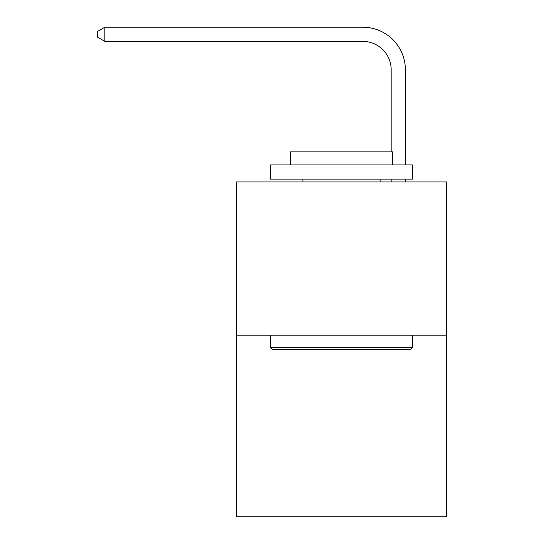 <?xml version="1.0" encoding="UTF-8"?>
<svg xmlns="http://www.w3.org/2000/svg" width="544" height="544" viewBox="0 0 544 544"><rect width="100%" height="100%" fill="white"/><g stroke="black" fill="none" stroke-linecap="round" stroke-linejoin="round"><path stroke-width="0.82" d="M446.515 335.192L446.515 181.961L236.531 181.961L236.531 516.8L446.515 516.8L446.515 335.192L236.531 335.192M391.177 151.885L391.177 69.761A28.376 28.376 0 0 0 362.8 41.385L104.863 41.385L97.485 37.135L97.485 31.457L104.863 27.2L362.8 27.2A42.561 42.561 0 0 1 405.368 69.761L405.368 164.934M391.177 69.761A28.376 28.376 0 0 0 362.8 41.385A28.376 28.376 0 0 1 391.177 69.761A28.376 28.376 0 0 0 362.8 41.385A28.376 28.376 0 0 1 391.177 69.761A28.376 28.376 0 0 0 362.8 41.385A28.376 28.376 0 0 1 391.177 69.761A28.376 28.376 0 0 0 362.8 41.385A28.376 28.376 0 0 1 391.177 69.761M104.863 27.2L362.8 27.2L104.863 27.2L362.8 27.2L104.863 27.2L362.8 27.2L104.863 27.2L362.8 27.2L104.863 27.2L104.863 41.385M410.761 349.384L272.286 349.384L270.579 347.677L412.461 347.677L410.761 349.384M270.579 164.934L412.461 164.934L412.461 179.126L270.579 179.126L270.579 164.934M392.598 164.934L392.598 151.885L290.442 151.885L290.442 164.934M270.579 335.192L270.579 347.677M412.461 335.192L412.461 347.677M302.933 179.126L302.933 181.961M380.113 179.126L380.113 181.961M405.368 179.126L405.368 181.961M391.177 181.961L391.177 179.126"/></g></svg>
